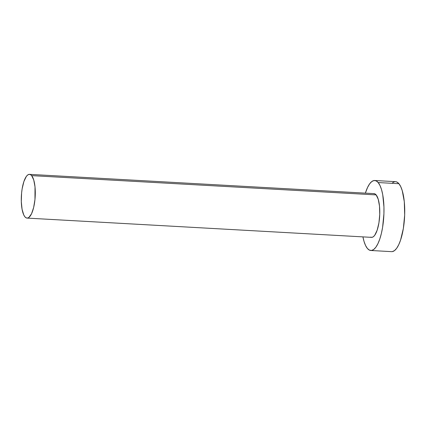 <?xml version="1.0" encoding="UTF-8"?>
<svg xmlns="http://www.w3.org/2000/svg" width="426" height="426" viewBox="0 0 426 426"><rect width="100%" height="100%" fill="white"/><g stroke="black" fill="none" stroke-linecap="round" stroke-linejoin="round"><path stroke-width="0.64" d="M373.538 193.644L374.88 193.857L376.147 194.9A21.907 6.912 -86.8 0 0 373.996 193.622L29.506 174.351A21.907 6.912 93.2 0 1 31.657 175.629L376.147 194.9L378.24 199.293L379.502 206.147L379.742 214.427L378.922 222.873L377.159 230.189L374.736 235.269L373.384 236.712L372.01 237.341L370.663 237.128M27.062 218.096L371.552 237.362A21.907 6.912 -86.8 0 0 379.385 219.427A21.907 6.912 -86.8 0 0 376.147 194.9L31.657 175.629A21.907 6.912 93.2 0 1 34.895 200.156A21.907 6.912 93.2 0 1 27.062 218.096A21.907 6.912 93.2 0 1 24.91 216.818A21.907 6.912 93.2 0 1 21.673 192.291A21.907 6.912 93.2 0 1 29.506 174.351M370.817 250.488L391.569 251.649A35.049 11.06 -86.8 0 0 404.104 222.947A35.049 11.06 -86.8 0 0 398.922 183.707A35.049 11.06 -86.8 0 0 395.482 181.662L374.731 180.502A35.049 11.06 93.2 0 1 378.171 182.546L398.922 183.707L378.171 182.546A35.049 11.06 93.2 0 1 383.352 221.786A35.049 11.06 93.2 0 1 370.817 250.488A35.049 11.06 93.2 0 1 367.377 248.438A35.049 11.06 93.2 0 1 362.925 236.883L364.022 241.414L365.561 245.504L367.377 248.438L369.401 250.11L371.552 250.451L373.751 249.444L375.913 247.139L377.953 243.613L379.795 239.007L381.366 233.496L382.607 227.298L383.922 213.788L383.948 207.004L382.724 194.655L381.52 189.57L379.981 185.48L378.171 182.546L376.147 180.874L373.996 180.539L371.797 181.54L369.635 183.851L367.595 187.376L365.375 193.143A35.049 11.06 93.2 0 1 374.731 180.502M392.303 251.612L394.503 250.605L396.665 248.299L398.704 244.774L400.546 240.168L403.358 228.458L404.679 214.949L404.295 201.706L402.272 190.731L400.733 186.641L398.922 183.707L396.899 182.035L395.435 181.657M394.748 181.7L392.548 182.701M24.91 216.818L26.178 217.862L27.52 218.069L28.893 217.446L31.524 213.799L33.654 207.478L34.969 199.443L35.017 186.881L33.75 180.022L31.657 175.629L30.39 174.585L29.048 174.378L27.674 175.001L26.321 176.444L23.893 181.529L22.136 188.846L21.598 193.005L21.3 201.53L22.067 209.246L23.776 214.981L24.91 216.818"/></g></svg>

